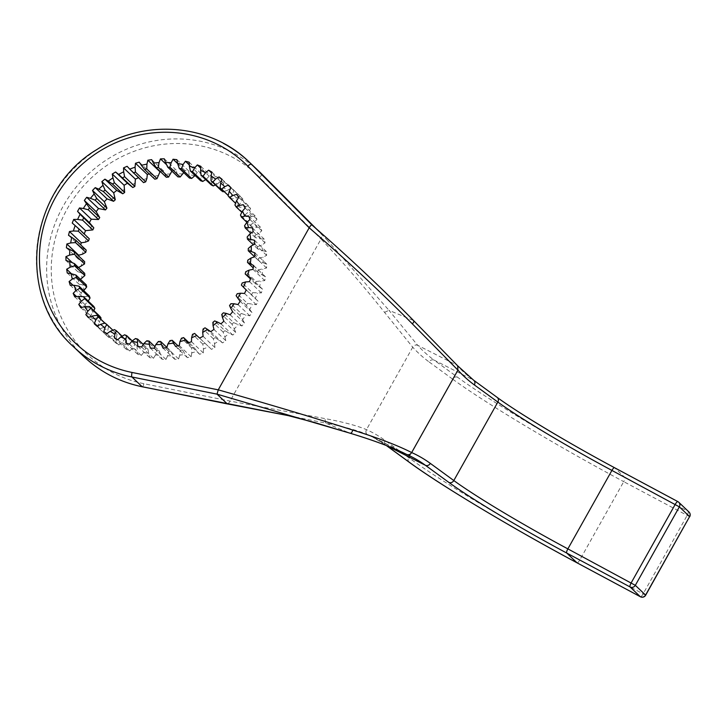 <?xml version="1.0" encoding="UTF-8"?>
<svg xmlns="http://www.w3.org/2000/svg" width="726" height="726" viewBox="0 0 726 726"><rect width="100%" height="100%" fill="white"/><g stroke="black" fill="none" stroke-linecap="round" stroke-linejoin="round"><path stroke-width="0.54" stroke-dasharray="3.63 2.72" d="M457.48 365.623L413.33 320.429L388.954 310.311L417.668 345.295L456.835 365.178A392.203 199.106 116.9 0 0 473.261 379.979L434.094 360.105L457.58 377.257A172.57 12.224 -150.7 0 0 624.859 477.499L688.194 511.413A3.92 1.053 -61.8 0 1 687.068 515.569L643.036 594.04A3.92 1.053 -61.8 0 1 640.477 596.781M645.668 595.211L579.693 560.127A176.491 12.505 29.3 0 1 408.611 457.607L385.125 440.464A396.133 201.093 116.9 0 0 366.467 429.629C356.965 425.636 343.117 421.96 324.939 418.593L230.069 401.088L143.875 383.7A123.547 118.701 133.5 0 1 67.355 208.589A123.547 118.701 133.5 0 1 259.636 177.416L321.01 239.045L322.217 234.743L311.971 224.996C348.571 256.886 382.357 288.694 413.33 320.429L413.639 320.638M227.292 403.901C227.855 404.173 228.79 403.229 230.069 401.088L321.01 239.045C344.024 263.511 365.205 287.959 384.544 312.371L412.722 347.2A396.133 201.093 116.9 0 0 429.166 361.993A3.92 3.367 126.1 0 1 434.094 360.105A392.203 199.106 -63.1 0 1 417.668 345.295C415.726 344.569 414.083 345.204 412.722 347.2L366.467 429.629C365.477 431.807 365.84 433.458 367.556 434.584L406.732 454.467A392.203 199.106 116.9 0 1 406.996 454.585M322.226 234.752L316.835 229.343L322.226 234.752M98.291 214.923A92.756 89.117 -46.5 0 0 95.188 219.715M105.987 205.213A92.756 89.117 -46.5 0 0 102.284 209.569M114.853 196.564A92.756 89.117 -46.5 0 0 110.624 200.412M124.754 189.141A92.756 89.117 -46.5 0 0 120.071 192.408M135.499 183.061A92.756 89.117 -46.5 0 0 130.453 185.684M138.439 177.761L138.947 177.543L143.557 182.625M146.906 178.433A92.756 89.117 -46.5 0 0 141.579 180.384M149.257 173.913L151.035 173.396L154.792 179.186M158.758 175.356A92.756 89.117 -46.5 0 0 153.25 176.581M160.165 171.4L163.495 170.882L166.327 177.253M170.855 173.868A92.756 89.117 -46.5 0 0 165.256 174.349M171.899 171.127L172.28 170.129L176.119 170.047L177.952 176.881M182.979 174.004A92.756 89.117 -46.5 0 0 177.398 173.741M183.732 172.606L184.885 170.465L188.678 170.9L189.459 178.051M194.913 175.765A92.756 89.117 -46.5 0 0 189.441 174.748M195.103 175.492L197.254 172.489L200.939 173.432L200.648 180.765M205.667 179.594L206.438 179.104A92.756 89.117 -46.5 0 0 201.184 177.371M206.438 179.104L209.188 176.155L212.691 177.589L211.32 184.967M215.359 184.939L217.355 183.977A92.756 89.117 -46.5 0 0 212.409 181.545M217.355 183.977L220.459 181.409L223.726 183.306L222.918 187.208L221.276 190.566M224.025 191.482L227.465 190.294A92.756 89.117 -46.5 0 0 222.918 187.208M227.465 190.294L230.868 188.152L233.836 190.475L232.52 194.25L230.342 197.49L228.209 195.457M230.342 197.49A88.835 85.35 -46.5 0 1 231.975 198.96L236.594 197.935A92.756 89.117 -46.5 0 0 232.52 194.25M236.594 197.935L240.233 196.256L242.847 198.969L241.05 202.563L238.364 205.594L228.118 195.857M238.364 205.594A88.835 85.35 -46.5 0 1 239.78 207.282L244.58 206.774A92.756 89.117 -46.5 0 0 241.05 202.563M244.58 206.774L248.392 205.585L250.606 208.643L248.356 211.974L245.188 214.742L234.943 205.004M245.188 214.742A88.835 85.35 -46.5 0 1 246.359 216.611L251.269 216.647A92.756 89.117 -46.5 0 0 248.356 211.974M251.269 216.647L255.18 215.967L256.959 219.306L254.3 222.338L250.697 224.77L240.451 215.032M250.697 224.77A88.835 85.35 -46.5 0 1 251.604 226.784L256.55 227.383A92.756 89.117 -46.5 0 0 254.3 222.338M256.55 227.383L260.498 227.229L261.805 230.795L258.774 233.445L254.799 235.496L244.544 225.759M254.799 235.496A88.835 85.35 -46.5 0 1 255.416 237.629L260.325 238.781A92.756 89.117 -46.5 0 0 258.774 233.445M260.325 238.781L264.237 239.153L265.054 242.883L261.714 245.125L257.412 246.74L247.158 236.994M257.412 246.74A88.835 85.35 -46.5 0 1 257.739 248.945L262.531 250.642A92.756 89.117 -46.5 0 0 261.714 245.125M262.531 250.642L266.342 251.541L266.651 255.361L263.057 257.149L258.483 258.284L248.238 248.546M258.483 258.284A88.835 85.35 -46.5 0 1 258.51 260.525L263.13 262.758A92.756 89.117 -46.5 0 0 263.057 257.149M263.13 262.758L266.76 264.155L266.551 268.003L258.011 269.927L247.757 260.189M258.011 269.927A88.835 85.35 -46.5 0 1 257.739 272.168L262.104 274.909A92.756 89.117 -46.5 0 0 262.776 269.31M262.104 274.909L265.498 276.787L264.781 280.599L255.988 281.47L245.742 271.733M255.988 281.47A88.835 85.35 -46.5 0 1 255.425 283.666L259.472 286.879A92.756 89.117 -46.5 0 0 260.888 281.389M259.472 286.879L262.567 289.202L261.36 292.905L252.466 292.705L242.212 282.968M252.466 292.705A88.835 85.35 -46.5 0 1 251.613 294.82L255.289 298.45A92.756 89.117 -46.5 0 0 257.412 293.177M255.289 298.45L258.029 301.19L256.342 304.711L247.493 303.423L237.248 293.685M247.493 303.423A88.835 85.35 -46.5 0 1 246.377 305.419L249.626 309.421A92.756 89.117 -46.5 0 0 252.421 304.448M249.626 309.421L251.958 312.516L249.826 315.801L245.996 315.02L241.168 313.441L230.913 303.704M241.168 313.441A88.835 85.35 -46.5 0 1 239.798 315.275L242.584 319.603A92.756 89.117 -46.5 0 0 245.996 315.02M242.584 319.603L244.471 322.997L241.93 325.983L238.255 324.694L233.59 322.58L223.345 312.833M233.59 322.58A88.835 85.35 -46.5 0 1 232.002 324.223L234.28 328.805A92.756 89.117 -46.5 0 0 238.255 324.694M234.28 328.805L235.696 332.435L232.792 335.076L224.915 330.666L214.66 320.928M224.915 330.666A88.835 85.35 -46.5 0 1 223.127 332.091L224.869 336.855A92.756 89.117 -46.5 0 0 229.343 333.298M224.869 336.855L225.777 340.666L222.573 342.908L215.277 337.572L205.031 327.825M215.277 337.572A88.835 85.35 -46.5 0 1 213.326 338.752L214.524 343.625A92.756 89.117 -46.5 0 0 219.406 340.675M214.524 343.625L214.914 347.545L211.447 349.351L194.613 333.415M204.868 343.153A88.835 85.35 -46.5 0 1 202.79 344.079L203.425 348.988A92.756 89.117 -46.5 0 0 208.625 346.701M203.425 348.988L203.289 352.945L199.632 354.279L193.86 347.337L188.914 342.636M193.86 347.337A88.835 85.35 -46.5 0 1 191.682 347.972L191.773 352.854A92.756 89.117 -46.5 0 0 197.209 351.266M191.773 352.854L191.11 356.775L187.326 357.619L182.444 350.023L178.024 345.821M182.444 350.023A88.835 85.35 -46.5 0 1 180.22 350.368L179.767 355.141A92.756 89.117 -46.5 0 0 185.339 354.288M179.767 355.141L178.596 358.962L174.757 359.297L170.846 351.175L166.871 347.4M170.846 351.175A88.835 85.35 -46.5 0 1 168.604 351.221L167.633 355.822A92.756 89.117 -46.5 0 0 173.233 355.704M167.633 355.822L165.964 359.47L162.134 359.288L159.248 350.776L154.874 346.62M159.248 350.776A88.835 85.35 -46.5 0 1 157.034 350.522L155.582 354.869A92.756 89.117 -46.5 0 0 161.118 355.504M155.582 354.869L153.449 358.281L149.701 357.591L147.877 348.834L143.249 344.433M147.877 348.834A88.835 85.35 -46.5 0 1 145.726 348.28L143.821 352.31A92.756 89.117 -46.5 0 0 149.193 353.689M143.821 352.31L141.271 355.431L137.668 354.234L136.924 345.367L132.232 340.902M136.924 345.367A88.835 85.35 -46.5 0 1 134.882 344.532L132.577 348.199A92.756 89.117 -46.5 0 0 137.686 350.286M132.577 348.199L129.645 350.957L126.251 349.288L126.587 340.458L122.104 336.202M114.436 329.604L124.681 339.351L122.041 342.59A92.756 89.117 -46.5 0 0 126.796 345.349M122.041 342.59L118.783 344.95L115.652 342.835L117.049 334.178L112.911 330.239M105.07 323.079L115.325 332.826L112.394 335.594A92.756 89.117 -46.5 0 0 116.723 338.988M112.394 335.594L108.864 337.508L106.069 334.985L107.629 331.292L108.492 326.646L104.816 323.152M104.925 323.124L106.967 325.066L103.818 327.335A92.756 89.117 -46.5 0 0 107.629 331.292M103.818 327.335L100.088 328.769L97.665 325.883L100.705 319.122M99.761 316.218L96.467 317.961A92.756 89.117 -46.5 0 0 99.698 322.408M96.467 317.961L92.601 318.895L90.596 315.692L93.881 310.637M93.835 306.445L90.469 307.633A92.756 89.117 -46.5 0 0 93.064 312.498M90.469 307.633L86.53 308.042L84.987 304.584L88.209 301.108M89.289 295.909L85.931 296.544A92.756 89.117 -46.5 0 0 87.837 301.744M85.931 296.544L81.993 296.426L80.931 292.778L83.726 290.627M86.222 284.81L82.927 284.882A92.756 89.117 -46.5 0 0 84.116 290.318M82.927 284.882L79.061 284.247L78.499 280.463L80.45 279.329M84.67 273.339L81.53 272.867A92.756 89.117 -46.5 0 0 81.974 278.448M81.53 272.867L77.8 271.715L77.755 267.876L78.562 267.531M84.661 261.696L81.739 260.707A92.756 89.117 -46.5 0 0 81.439 266.324M81.739 260.707L78.227 259.064L78.599 255.933M86.212 250.098L83.572 248.628A92.756 89.117 -46.5 0 0 82.528 254.173M83.572 248.628L80.323 246.513L80.74 244.898M89.28 238.754L86.984 236.821A92.756 89.117 -46.5 0 0 85.223 242.221M86.984 236.821L84.207 233.926M91.921 225.523A92.756 89.117 -46.5 0 0 89.461 230.659M385.125 440.464A3.92 3.367 -53.9 0 0 385.824 445.156L372.229 436.807A392.203 199.106 -63.1 0 0 367.556 434.584C357.555 430.391 343.598 426.552 325.675 423.076L324.939 418.593M688.983 511.984A3.92 3.766 -46.5 0 0 688.194 511.413L677.812 501.593M106.967 325.066A88.835 85.35 -46.5 0 0 108.492 326.646M115.325 332.826A88.835 85.35 -46.5 0 0 117.049 334.178M124.681 339.351A88.835 85.35 -46.5 0 0 126.587 340.458M84.062 234.289L72.237 223.045M78.227 259.064L66.393 247.82M80.323 246.513L68.498 235.269M77.755 267.876L72.346 262.73M77.8 271.715L65.975 260.48M78.499 280.463L71.429 273.738M79.061 284.247L67.237 273.003M80.931 292.778L73.036 285.273M81.993 296.426L70.168 285.191M84.987 304.584L76.593 296.607M86.53 308.042L74.705 296.807M90.596 315.692L81.866 307.388M92.601 318.895L80.777 307.652M97.665 325.883L88.708 317.362M100.088 328.769L88.263 317.534M106.069 334.985L94.244 323.742M108.864 337.508L97.039 326.273M115.652 342.835L103.827 331.591M118.783 344.95L106.949 333.706M126.251 349.288L114.427 338.053M129.645 350.957L117.821 339.714M134.882 344.532L124.627 334.795M145.726 348.28L135.481 338.543M157.034 350.522L146.788 340.784M168.604 351.221L158.35 341.483M180.22 350.368L169.975 340.621M191.682 347.972L181.436 338.225M202.79 344.079L192.535 334.332M213.326 338.752L203.08 329.014M223.127 332.091L212.881 322.353M232.002 324.223L221.757 314.485M239.798 315.275L229.552 305.537M246.377 305.419L236.122 295.673M251.613 294.82L241.368 285.073M255.425 283.666L250.434 278.92M257.739 272.168L253.229 267.885M258.51 260.525L254.608 256.813M257.739 248.945L253.401 244.825M255.416 237.629L250.815 233.264M251.604 226.784L246.885 222.31M246.359 216.611L241.84 212.319M239.78 207.282L235.578 203.289M231.975 198.96L228.227 195.394M137.668 354.234L125.843 342.999M141.271 355.431L129.446 344.188M149.701 357.591L137.876 346.347M153.449 358.281L141.624 347.046M162.134 359.288L150.309 348.044M165.964 359.47L154.139 348.226M174.757 359.297L162.933 348.053M178.596 358.962L166.771 347.718M187.326 357.619L175.501 346.375M191.11 356.775L179.286 345.54M199.632 354.279L187.807 343.044M203.289 352.945L191.464 341.71M211.447 349.351L199.623 338.107M214.914 347.545L203.089 336.31M222.573 342.908L210.74 331.673M225.777 340.666L213.952 329.432M232.792 335.076L220.967 323.832M235.696 332.435L223.862 321.201M241.93 325.983L230.106 314.748M244.471 322.997L232.647 311.753M249.826 315.801L238.001 304.566M251.958 312.516L240.134 301.281M256.342 304.711L244.517 293.467M258.029 301.19L246.205 289.946M261.36 292.905L249.535 281.661M262.567 289.202L250.742 277.967M264.781 280.599L252.957 269.355M265.498 276.787L253.673 265.553M266.551 268.003L254.726 256.768M266.76 264.155L254.935 252.92M266.651 255.361L254.817 244.118M266.342 251.541L254.517 240.297M265.054 242.883L253.229 231.639M264.237 239.153L252.412 227.919M261.805 230.795L249.98 219.551M260.498 227.229L248.673 215.985M256.959 219.306L245.134 208.072M255.18 215.967L243.355 204.732M250.606 208.643L238.781 197.399M248.392 205.585L236.558 194.35M242.847 198.969L231.022 187.735M240.233 196.256L228.409 185.021M233.836 190.475L222.011 179.24M230.868 188.152L221.884 179.603M223.726 183.306L211.901 172.071M220.459 181.409L211.693 173.078M212.691 177.589L200.866 166.354M209.188 176.155L200.739 168.133M200.939 173.432L189.114 162.197M197.254 172.489L189.286 164.911M188.678 170.9L176.854 159.666M184.885 170.465L177.643 163.586M176.119 170.047L164.294 158.812M172.28 170.129L166.59 164.72M163.495 170.882L151.67 159.647M151.035 173.396L139.21 162.161M138.947 177.543L127.114 166.299M409.31 462.308A3.92 3.367 -53.9 0 1 408.611 457.607L452.652 379.135A176.491 12.505 -150.7 0 0 623.734 481.656A3.92 1.053 118.2 0 0 624.859 477.499L614.604 467.753A121.587 8.612 29.3 0 1 614.468 467.68M497.492 397.676A121.587 8.612 29.3 0 1 496.747 397.131L473.261 379.979A3.92 3.367 -53.9 0 1 473.661 380.224M223.472 143.403A127.467 122.467 -46.5 0 0 61.901 182.516A127.467 122.467 -46.5 0 0 73.435 346.683M83.681 356.421A127.467 122.467 133.5 0 1 72.155 192.263A127.467 122.467 133.5 0 1 233.718 153.141A127.467 122.467 133.5 0 1 259.309 171.626L260.933 173.215M259.636 177.416A3.92 1.089 135.1 0 0 261.632 173.904M143.875 383.7A3.92 0.935 -78.6 0 1 142.45 386.776M384.544 312.371L388.954 310.311L326.809 239.68M283.004 414.555L325.675 423.076L350.041 433.195M387.139 445.864L386.223 445.401A392.203 199.106 -63.1 0 0 372.229 436.807L411.406 456.681M689.7 516.74L623.734 481.656L579.693 560.127A3.92 1.053 -61.8 0 1 577.125 562.859M429.166 361.993L452.652 379.135A3.92 3.367 126.1 0 1 457.58 377.257M386.395 445.573L385.824 445.156A3.92 3.367 -53.9 0 0 386.223 445.401L386.531 445.628M260.952 173.224L261.605 173.877M316.291 229.107L326.782 239.644"/><path stroke-width="1.09" d="M80.096 214.288L77.555 211.366L79.47 207.954L83.354 208.48A92.756 89.117 133.5 0 1 86.467 203.688L84.352 200.44L86.693 197.291L90.451 198.334A92.756 89.117 133.5 0 1 94.162 193.978L92.501 190.457L95.233 187.635L98.8 189.177A92.756 89.117 133.5 0 1 103.028 185.33L101.867 181.6L104.934 179.15L108.247 181.164A92.756 89.117 133.5 0 1 112.929 177.897L112.276 174.022L115.625 171.998L118.628 174.449A92.756 89.117 133.5 0 1 123.674 171.817L123.547 167.869L127.114 166.299L129.745 169.14A92.756 89.117 133.5 0 1 135.081 167.198L135.481 163.25L139.21 162.161L141.425 165.337A92.756 89.117 133.5 0 1 146.933 164.112L147.859 160.237L151.67 159.647L153.431 163.114A92.756 89.117 133.5 0 1 159.03 162.624L160.455 158.885L164.294 158.812L165.573 162.497A92.756 89.117 133.5 0 1 171.154 162.76L173.06 159.23L176.854 159.666L177.616 163.513A92.756 89.117 133.5 0 1 183.088 164.521L185.429 161.254L189.114 162.197L189.359 166.127A92.756 89.117 133.5 0 1 194.613 167.869L197.363 164.92L200.866 166.354L200.585 170.301A92.756 89.117 133.5 0 1 205.531 172.743L208.634 170.174L211.901 172.071L211.094 175.964A92.756 89.117 133.5 0 1 215.64 179.059L219.043 176.908L222.011 179.24L220.695 183.016A92.756 89.117 133.5 0 1 224.77 186.7L228.409 185.021L231.022 187.735L229.225 191.319A92.756 89.117 133.5 0 1 232.756 195.539L236.558 194.35L238.781 197.399L236.522 200.739A92.756 89.117 133.5 0 1 239.444 205.413L243.355 204.732L245.134 208.072L242.475 211.094A92.756 89.117 133.5 0 1 244.726 216.139L248.673 215.985L249.98 219.551L246.949 222.21A92.756 89.117 133.5 0 1 248.501 227.537L252.412 227.919L253.229 231.639L249.889 233.881A92.756 89.117 133.5 0 1 250.706 239.399L254.517 240.297L254.817 244.118L251.232 245.905A92.756 89.117 133.5 0 1 251.305 251.514L254.935 252.92L254.726 256.768L250.951 258.066A92.756 89.117 133.5 0 1 250.279 263.665L253.673 265.553L252.957 269.355L249.063 270.154A92.756 89.117 133.5 0 1 247.648 275.635L250.742 277.967L249.535 281.661L245.588 281.933A92.756 89.117 133.5 0 1 243.464 287.215L246.205 289.946L244.517 293.467L240.596 293.213A92.756 89.117 133.5 0 1 237.801 298.186L240.134 301.281L238.001 304.566L234.171 303.777A92.756 89.117 133.5 0 1 230.75 308.359L232.647 311.753L230.106 314.748L226.43 313.45A92.756 89.117 133.5 0 1 222.455 317.561L223.862 321.201L220.967 323.832L217.51 322.054A92.756 89.117 133.5 0 1 213.045 325.62L213.952 329.432L210.74 331.673L207.582 329.432A92.756 89.117 133.5 0 1 202.699 332.39L203.089 336.31L199.623 338.107L196.8 335.457A92.756 89.117 133.5 0 1 191.6 337.753L191.464 341.71L187.807 343.044L185.375 340.022A92.756 89.117 133.5 0 1 179.948 341.61L179.286 345.54L175.501 346.375L173.514 343.044A92.756 89.117 133.5 0 1 167.942 343.906L166.771 347.718L162.933 348.053L161.408 344.469A92.756 89.117 133.5 0 1 155.809 344.578L154.139 348.226L150.309 348.044L149.293 344.269A92.756 89.117 133.5 0 1 143.757 343.634L141.624 347.046L137.876 346.347L137.368 342.454A92.756 89.117 133.5 0 1 131.996 341.075L129.446 344.188L125.843 342.999L125.861 339.042A92.756 89.117 133.5 0 1 120.752 336.955L117.821 339.714L114.427 338.053L114.971 334.114A92.756 89.117 133.5 0 1 110.207 331.346L106.949 333.706L103.827 331.591L104.898 327.744A92.756 89.117 133.5 0 1 100.569 324.35L97.039 326.273L94.244 323.742L95.805 320.048A92.756 89.117 133.5 0 1 91.993 316.091L88.263 317.534L85.84 314.639L87.873 311.173A92.756 89.117 133.5 0 1 84.643 306.717L80.777 307.652L78.771 304.448L81.239 301.263A92.756 89.117 133.5 0 1 78.644 296.389L74.705 296.807L73.163 293.349L76.012 290.5A92.756 89.117 133.5 0 1 74.106 285.3L70.168 285.191L69.106 281.534L72.291 279.083A92.756 89.117 133.5 0 1 71.103 273.648L67.237 273.003L66.674 269.228L70.15 267.204A92.756 89.117 133.5 0 1 69.705 261.632L65.975 260.48L65.921 256.632L69.614 255.089A92.756 89.117 133.5 0 1 69.914 249.472L66.393 247.82L66.856 243.99L70.703 242.938A92.756 89.117 133.5 0 1 71.747 237.384L68.498 235.269L69.46 231.512L73.39 230.977A92.756 89.117 133.5 0 1 75.159 225.586L72.237 223.045L73.689 219.424L77.637 219.424A92.756 89.117 133.5 0 1 80.096 214.288L93.817 227.855L89.38 222.61L91.294 219.198L98.491 219.515L88.245 209.778L83.354 208.48M350.141 433.231C374.416 440.6 393.283 447.688 406.751 454.476C408.674 455.193 410.317 454.558 411.669 452.561A396.133 201.093 -63.1 0 1 430.327 463.397L453.814 480.539L497.855 402.068L474.359 384.925A396.133 201.093 -63.1 0 1 457.925 370.133L457.67 365.804L413.648 320.647C382.448 288.757 348.553 256.868 311.962 224.996L311.971 224.996C311.4 224.724 310.474 225.659 309.185 227.801L218.245 389.853C265.825 403.293 310.646 416.697 352.718 430.055C378.237 437.987 397.893 445.492 411.669 452.561L457.925 370.133L412.323 323.841C380.696 291.87 346.32 259.854 309.185 227.801L247.811 166.172A123.547 118.701 -46.5 0 0 55.53 197.354A123.547 118.701 -46.5 0 0 132.05 372.456L218.245 389.853L217.038 394.154L227.292 403.901L142.187 386.722A127.467 122.467 133.5 0 1 109.272 374.906A127.467 122.467 133.5 0 1 83.681 356.421L73.435 346.683A127.467 122.467 -46.5 0 0 99.017 365.169A127.467 122.467 -46.5 0 0 131.932 376.985L217.038 394.154L350.041 433.195C374.153 440.5 393.047 447.588 406.732 454.467L411.406 456.681A392.203 199.106 116.9 0 0 406.996 454.585M430.327 463.397A3.92 3.367 126.1 0 1 425.4 465.275L448.886 482.427A121.587 8.612 -150.7 0 0 566.743 553.049L630.077 586.962A3.92 1.053 -61.8 0 1 631.212 582.806L675.244 504.334A3.92 1.053 -61.8 0 1 677.884 501.621A3.92 1.053 -61.8 0 1 677.948 501.666A3.92 3.766 133.5 0 1 679.364 506.866L611.909 470.421A117.666 8.331 29.3 0 1 497.855 402.068A3.92 3.367 -53.9 0 0 497.147 397.376C518.382 413.03 569.356 443.595 614.541 467.707A3.92 1.053 -61.8 0 1 614.604 467.753L677.812 501.593M86.467 203.688L89.489 207.863L99.734 217.6L96.177 211.674L98.518 208.534L105.461 209.923L95.206 200.176L90.451 198.334M94.162 193.978L96.694 198.434L106.94 208.18L104.326 201.692L107.058 198.879L113.601 201.293L103.355 191.546L98.8 189.177M103.028 185.33L105.043 190.012L115.298 199.75L113.692 192.835L116.759 190.394L122.776 193.778L112.53 184.032L108.247 181.164M112.929 177.897L114.399 182.725L124.654 192.472L124.11 185.266L127.449 183.242L132.822 187.517L118.628 174.449M123.674 171.817L124.6 176.727L134.845 186.464L135.381 179.113L138.439 177.761M135.081 167.198L135.444 172.107L145.69 181.845L146.906 178.433L147.305 174.485L149.257 173.913M146.933 164.112L146.752 168.949L156.998 178.696L160.165 171.4M159.03 162.624L158.313 167.325L168.568 177.062L171.899 171.127M171.154 162.76L169.938 167.243L180.184 176.981L183.732 172.606M183.088 164.521L181.4 168.722L191.646 178.46L195.103 175.492M83.726 290.627L86.693 286.988L76.448 277.241L72.291 279.083M80.45 279.329L84.842 275.562L74.597 265.825L70.15 267.204M78.562 267.531L84.543 263.946L74.297 254.2L69.614 255.089M78.599 255.933L78.689 255.225L82.528 254.173L85.795 252.321L75.54 242.584L70.703 242.938M80.74 244.898L81.294 242.747L85.223 242.221L88.572 240.905L78.326 231.167L73.39 230.977M84.207 233.926L85.523 230.668L92.828 229.906L82.582 220.169A88.835 85.35 133.5 0 1 83.563 218.118M227.628 403.955L288.376 415.653M448.886 482.427A3.92 3.367 126.1 0 0 453.814 480.539A117.666 8.331 -150.7 0 0 567.868 548.883L635.323 585.337A3.92 3.766 133.5 0 1 630.077 586.962L640.332 596.708A3.92 3.766 -46.5 0 0 645.577 595.075L645.668 595.211A3.92 3.92 0 0 1 640.396 596.754A3.92 1.053 -61.8 0 1 640.332 596.708L576.988 562.786L566.743 553.049A3.92 1.053 118.2 0 1 567.868 548.883L611.909 470.421A3.92 1.053 -61.8 0 1 614.541 467.707L677.884 501.621A3.92 3.92 0 0 1 678.728 502.238L688.983 511.984A3.92 3.766 -46.5 0 1 689.609 516.603L679.364 506.866L635.323 585.337L645.577 595.075L689.609 516.603L645.668 595.211M640.477 596.781A3.92 1.053 -61.8 0 1 640.396 596.754L577.052 562.832A3.92 1.053 -61.8 0 1 576.988 562.786A172.57 12.224 29.3 0 1 409.709 462.544L386.531 445.628M89.38 222.61L77.555 211.366M91.294 219.198L79.47 207.954M75.159 225.586L79.034 229.008A88.835 85.35 133.5 0 0 78.326 231.167M71.747 237.384L75.958 240.36A88.835 85.35 133.5 0 0 75.54 242.584M69.914 249.472L74.415 251.958A88.835 85.35 133.5 0 0 74.297 254.2M69.705 261.632L74.415 263.592A88.835 85.35 133.5 0 0 74.597 265.825M71.103 273.648L75.967 275.072A88.835 85.35 133.5 0 0 76.448 277.241M74.106 285.3L79.043 286.171L89.289 295.909A88.835 85.35 -46.5 0 0 90.051 297.996L79.806 288.249L76.012 290.5M79.806 288.249A88.835 85.35 133.5 0 1 79.043 286.171M78.644 296.389L83.581 296.707L93.835 306.445A88.835 85.35 -46.5 0 0 94.87 308.396L84.615 298.649L81.239 301.263M84.615 298.649A88.835 85.35 133.5 0 1 83.581 296.707M84.643 306.717L89.507 306.481L99.761 316.218A88.835 85.35 -46.5 0 0 101.05 318.006L90.804 308.26L87.873 311.173M90.804 308.26A88.835 85.35 133.5 0 1 89.507 306.481M104.816 323.152L98.237 316.908L95.805 320.048M91.993 316.091L96.712 315.329A88.835 85.35 133.5 0 0 98.237 316.908M112.911 330.239L106.804 324.44L104.898 327.744M100.569 324.35L105.07 323.079A88.835 85.35 133.5 0 0 106.804 324.44M122.104 336.202L116.341 330.711L114.971 334.114M110.207 331.346L114.436 329.604A88.835 85.35 133.5 0 0 116.341 330.711M132.232 340.902L126.678 335.63L125.861 339.042M120.752 336.955L124.627 334.795A88.835 85.35 133.5 0 0 126.678 335.63M143.249 344.433L137.631 339.087L137.368 342.454M131.996 341.075L135.481 338.543A88.835 85.35 133.5 0 0 137.631 339.087M154.874 346.62L149.002 341.038L149.293 344.269M143.757 343.634L146.788 340.784A88.835 85.35 133.5 0 0 149.002 341.038M166.871 347.4L160.591 341.438L161.408 344.469M155.809 344.578L158.35 341.483A88.835 85.35 133.5 0 0 160.591 341.438M178.024 345.821L172.198 340.285L173.514 343.044M167.942 343.906L169.975 340.621A88.835 85.35 133.5 0 0 172.198 340.285M188.914 342.636L183.605 337.59L185.375 340.022M179.948 341.61L181.436 338.225A88.835 85.35 133.5 0 0 183.605 337.59M191.6 337.753L192.535 334.332A88.835 85.35 133.5 0 0 194.613 333.415L196.8 335.457M202.699 332.39L203.08 329.014A88.835 85.35 133.5 0 0 205.031 327.825L207.582 329.432M213.045 325.62L212.881 322.353A88.835 85.35 133.5 0 0 214.66 320.928L217.51 322.054M222.455 317.561L221.757 314.485A88.835 85.35 133.5 0 0 223.345 312.833L226.43 313.45M230.75 308.359L229.552 305.537A88.835 85.35 133.5 0 0 230.913 303.704L234.171 303.777M237.801 298.186L236.122 295.673A88.835 85.35 133.5 0 0 237.248 293.685L240.596 293.213M243.464 287.215L241.368 285.073A88.835 85.35 133.5 0 0 242.212 282.968L245.588 281.933M247.648 275.635L245.179 273.929A88.835 85.35 133.5 0 0 245.742 271.733L249.063 270.154M250.279 263.665L247.493 262.431A88.835 85.35 133.5 0 0 247.757 260.189L250.951 258.066M251.305 251.514L248.265 250.788A88.835 85.35 133.5 0 0 248.238 248.546L251.232 245.905M250.706 239.399L247.484 239.199A88.835 85.35 133.5 0 0 247.158 236.994L249.889 233.881M248.501 227.537L245.17 227.891A88.835 85.35 133.5 0 0 244.544 225.759L246.949 222.21M244.726 216.139L241.35 217.047A88.835 85.35 133.5 0 0 240.451 215.032L242.475 211.094M239.444 205.413L236.104 206.874A88.835 85.35 133.5 0 0 234.943 205.004L236.522 200.739M232.756 195.539L229.525 197.536A88.835 85.35 133.5 0 0 228.118 195.857L229.225 191.319M228.209 195.457L220.096 187.744L220.695 183.016M224.77 186.7L221.729 189.223A88.835 85.35 133.5 0 0 220.096 187.744M224.025 191.482L223.1 191.8A88.835 85.35 -46.5 0 0 221.276 190.566L211.03 180.828L211.094 175.964M215.64 179.059L212.845 182.063A88.835 85.35 133.5 0 0 211.03 180.828M205.531 172.743L203.044 176.191L213.299 185.938A88.835 85.35 -46.5 0 0 211.32 184.967L201.066 175.22L200.585 170.301M201.066 175.22A88.835 85.35 133.5 0 1 203.044 176.191M194.613 167.869L192.499 171.717L202.754 181.464A88.835 85.35 -46.5 0 0 200.648 180.765L190.403 171.027L189.359 166.127M190.403 171.027A88.835 85.35 133.5 0 1 192.499 171.717M191.646 178.46A88.835 85.35 -46.5 0 0 189.459 178.051L179.213 168.314L177.616 163.513M179.213 168.314A88.835 85.35 133.5 0 1 181.4 168.722M180.184 176.981A88.835 85.35 -46.5 0 0 177.952 176.881L167.706 167.134L165.573 162.497M167.706 167.134A88.835 85.35 133.5 0 1 169.938 167.243M168.568 177.062A88.835 85.35 -46.5 0 0 166.327 177.253L156.081 167.515L153.431 163.114M156.081 167.515A88.835 85.35 133.5 0 1 158.313 167.325M156.998 178.696A88.835 85.35 -46.5 0 0 154.792 179.186L144.547 169.439L141.425 165.337M144.547 169.439A88.835 85.35 133.5 0 1 146.752 168.949M145.69 181.845A88.835 85.35 -46.5 0 0 143.557 182.625L129.745 169.14M133.312 172.888A88.835 85.35 133.5 0 1 135.444 172.107M122.576 177.779A88.835 85.35 133.5 0 1 124.6 176.727M112.53 184.032A88.835 85.35 133.5 0 1 114.399 182.725M103.355 191.546A88.835 85.35 133.5 0 1 105.043 190.012M95.206 200.176A88.835 85.35 133.5 0 1 96.694 198.434M82.582 220.169L77.637 219.424M88.245 209.778A88.835 85.35 133.5 0 1 89.489 207.863M81.294 242.747L69.46 231.512M88.572 240.905A88.835 85.35 -46.5 0 1 89.28 238.754L79.034 229.008M85.795 252.321A88.835 85.35 -46.5 0 1 86.212 250.098L75.958 240.36M84.543 263.946A88.835 85.35 -46.5 0 1 84.661 261.696L74.415 251.958M84.842 275.562A88.835 85.35 -46.5 0 1 84.67 273.339L74.415 263.592M86.693 286.988A88.835 85.35 -46.5 0 1 86.222 284.81L75.967 275.072M104.925 323.124L96.712 315.329M134.845 186.464A88.835 85.35 -46.5 0 0 132.822 187.517M124.654 192.472A88.835 85.35 -46.5 0 0 122.776 193.778M115.298 199.75A88.835 85.35 -46.5 0 0 113.601 201.293M106.94 208.18A88.835 85.35 -46.5 0 0 105.461 209.923M93.817 227.855A88.835 85.35 -46.5 0 0 92.828 229.906M99.734 217.6A88.835 85.35 -46.5 0 0 98.491 219.515M85.523 230.668L73.689 219.424M87.837 301.744L90.051 297.996M93.881 310.637L94.87 308.396M100.705 319.122L101.05 318.006M213.299 185.938L215.359 184.939M202.754 181.464L205.667 179.594M78.689 255.225L66.856 243.99M72.346 262.73L65.921 256.632M71.429 273.738L66.674 269.228M73.036 285.273L69.106 281.534M76.593 296.607L73.163 293.349M81.866 307.388L78.771 304.448M88.708 317.362L85.84 314.639M250.434 278.92L245.179 273.929M253.229 267.885L247.493 262.431M254.608 256.813L248.265 250.788M253.401 244.825L247.484 239.199M250.815 233.264L245.17 227.891M246.885 222.31L241.35 217.047M241.84 212.319L236.104 206.874M235.578 203.289L229.525 197.536M228.227 195.394L221.729 189.223M223.1 191.8L212.845 182.063M221.884 179.603L219.043 176.908M211.693 173.078L208.634 170.174M200.739 168.133L197.363 164.92M189.286 164.911L185.429 161.254M177.643 163.586L173.06 159.23M166.59 164.72L160.455 158.885M159.684 171.472L147.859 160.237M147.305 174.485L135.481 163.25M135.381 179.113L123.547 167.869M127.449 183.242L115.625 171.998M124.11 185.266L112.276 174.022M116.759 190.394L104.934 179.15M113.692 192.835L101.867 181.6M107.058 198.879L95.233 187.635M104.326 201.692L92.501 190.457M98.518 208.534L86.693 197.291M96.177 211.674L84.352 200.44M132.05 372.456A3.92 0.935 101.4 0 0 131.932 376.985L142.187 386.722A3.92 0.935 -78.6 0 0 142.305 386.795C119.799 382.13 100.261 372.011 83.681 356.421M352.718 430.055C352.11 432.397 351.221 433.449 350.041 433.195L315.102 422.65M614.468 467.68A121.587 8.612 29.3 0 1 497.492 397.676M474.359 384.925A3.92 3.367 -53.9 0 0 473.661 380.224L457.67 365.804M412.323 323.841C413.956 322.181 414.292 321.046 413.33 320.429M311.962 224.996L251.368 164.149A127.467 122.467 -46.5 0 0 249.054 161.889A127.467 122.467 -46.5 0 0 223.472 143.403M247.811 166.172A3.92 1.089 -44.9 0 1 251.368 164.149L316.835 229.343L261.623 173.895A127.467 122.467 133.5 0 0 259.309 171.626L249.054 161.889C210.222 123.674 144.238 118.293 97.139 149.393C28.223 190.012 15.446 295.5 73.435 346.683M142.45 386.776A3.92 0.935 -78.6 0 1 142.305 386.795L283.004 414.555M387.139 445.864L425.4 465.275A392.203 199.106 116.9 0 0 411.406 456.681M577.125 562.859A3.92 1.053 -61.8 0 1 577.052 562.832C512.547 528.392 440.11 484.995 409.31 462.308A3.92 3.367 -53.9 0 0 409.709 462.544M497.147 397.376L473.661 380.224M288.331 415.644L315.011 422.623M689.7 516.74A3.92 3.92 0 0 0 688.983 511.984M409.31 462.308L386.395 445.573"/></g></svg>
